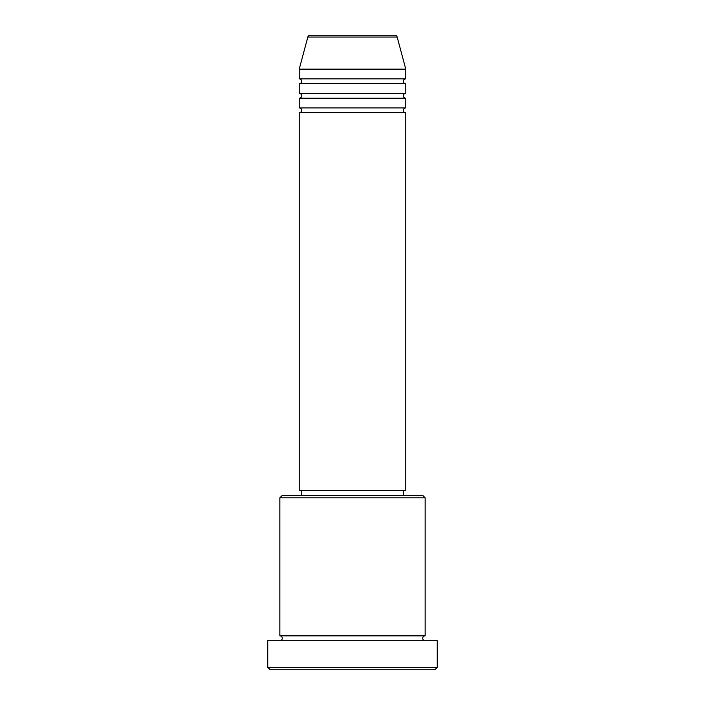 <?xml version="1.0" encoding="UTF-8"?>
<svg xmlns="http://www.w3.org/2000/svg" width="705" height="705" viewBox="0 0 705 705"><rect width="100%" height="100%" fill="white"/><g stroke="black" fill="none" stroke-linecap="round" stroke-linejoin="round"><path stroke-width="1.06" d="M397.171 37.048L307.829 37.048A2.423 2.423 0 0 1 310.165 35.25L394.835 35.25A2.423 2.423 0 0 1 397.171 37.048L405.78 69.152L299.22 69.152L299.22 78.845A2.423 2.423 0 0 1 301.643 81.26A2.423 2.423 0 0 1 299.22 83.683L299.22 93.368A2.423 2.423 0 0 1 301.643 95.792A2.423 2.423 0 0 1 299.22 98.215L299.22 107.9A2.423 2.423 0 0 1 301.643 110.324A2.423 2.423 0 0 1 299.22 112.747L299.22 490.539L405.78 490.539L405.78 112.747L299.22 112.747M405.78 69.152L405.78 78.845A2.423 2.423 0 0 0 403.357 81.26A2.423 2.423 0 0 0 405.78 83.683L405.78 93.368A2.423 2.423 0 0 0 403.357 95.792A2.423 2.423 0 0 0 405.78 98.215L405.78 107.9A2.423 2.423 0 0 0 403.357 110.324A2.423 2.423 0 0 0 405.78 112.747M279.85 497.809L282.273 495.386L422.727 495.386L425.15 497.809L279.85 497.809L279.85 635.848A2.423 2.423 0 0 1 282.273 638.263A2.423 2.423 0 0 1 279.85 640.686M434.844 669.75L270.156 669.75L267.741 667.327L437.259 667.327L434.844 669.75M425.15 497.809L425.15 635.848A2.423 2.423 0 0 0 422.727 638.263A2.423 2.423 0 0 0 425.15 640.686M405.78 98.215L299.22 98.215M405.78 107.9L299.22 107.9M301.643 490.539L301.643 495.386M403.357 490.539L403.357 495.386M425.15 635.848L279.85 635.848M437.259 667.327L437.259 640.686L267.741 640.686L267.741 667.327M307.829 37.048L299.22 69.152M405.78 78.845L299.22 78.845M405.78 83.683L299.22 83.683M405.78 93.368L299.22 93.368"/></g></svg>
